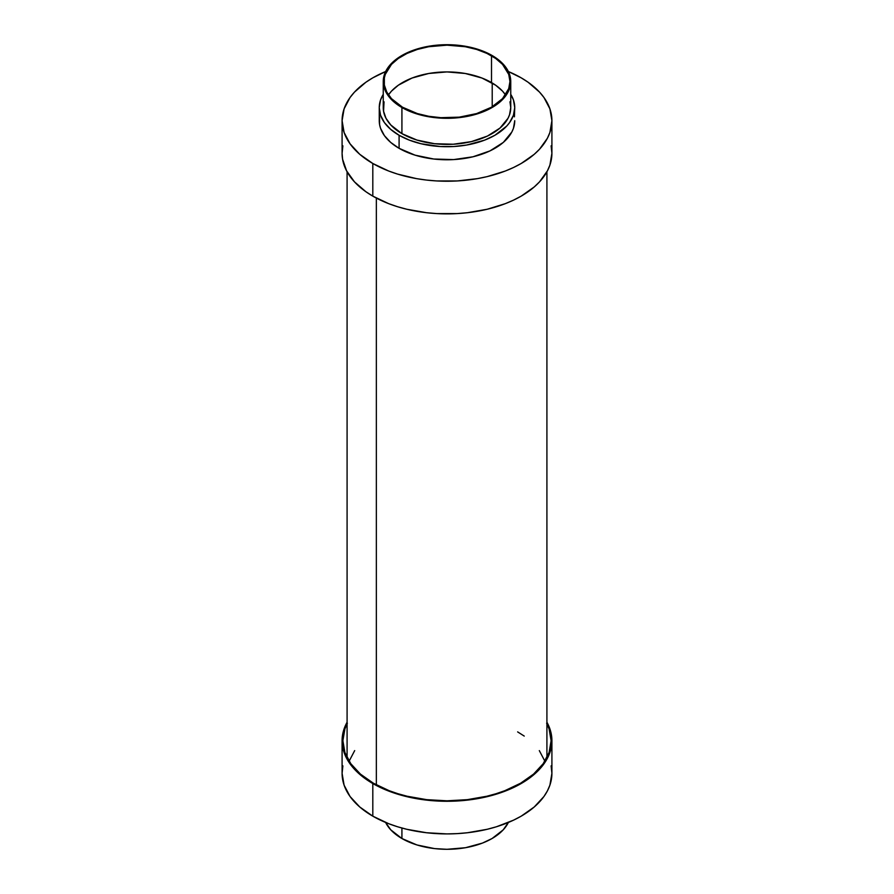 <?xml version="1.0" encoding="UTF-8"?>
<svg xmlns="http://www.w3.org/2000/svg" width="894" height="894" viewBox="0 0 894 894"><rect width="100%" height="100%" fill="white"/><g stroke="black" fill="none" stroke-linecap="round" stroke-linejoin="round"><path stroke-width="1.34" d="M372.809 163.49L372.809 196.132A104.911 60.569 0 0 0 487.152 209.263A104.911 60.569 0 0 0 551.911 153.299L549.899 165.111L547.396 170.877L539.529 181.851L534.232 186.947L521.191 196.132L513.558 200.122L505.289 203.664L487.152 209.263L467.473 212.705L457.281 213.577L436.719 213.577L426.527 212.705L406.848 209.263L397.539 206.715L388.711 203.664L372.809 196.132L372.809 163.49L388.711 171.033L397.539 174.084L416.548 178.632L426.527 180.074L436.719 180.946L457.281 180.946L477.452 178.632L487.152 176.621L505.289 171.033L513.558 167.491L521.191 163.49L534.232 154.316L539.529 149.22L547.396 138.246L549.899 132.48L551.911 120.668A104.911 60.569 180 0 1 487.152 176.621A104.911 60.569 180 0 1 372.809 163.49A104.911 60.569 180 0 1 342.089 120.668L344.101 132.48L350.068 143.845L359.768 154.316L372.809 163.49M521.191 77.834A104.911 60.569 180 0 1 551.911 120.668L549.899 108.844L543.932 97.48L539.529 92.116L528.097 82.237L521.191 77.834L508.362 71.531A104.911 60.569 180 0 1 521.191 77.834M399.093 135.273L399.093 148.326A67.743 39.112 0 0 0 472.926 156.796A67.743 39.112 0 0 0 514.743 120.668L513.447 128.3L511.826 132.021L503.333 142.392L489.979 150.896L472.926 156.796L453.638 159.59L433.78 159.02L415.062 155.154L399.093 148.326L399.093 135.273L409.363 140.135L421.074 143.744L440.362 146.538L453.638 146.538L466.668 145.04L484.637 140.135L494.907 135.273L506.742 126.054L509.591 122.579L513.447 115.237L514.743 107.615A67.743 39.112 180 0 1 472.926 143.744A67.743 39.112 180 0 1 399.093 135.273A67.743 39.112 180 0 1 379.257 107.615L380.553 115.237L384.409 122.579L390.667 129.339L399.093 135.273M510.753 94.373A67.743 39.112 180 0 1 514.743 107.615L513.447 99.983L510.753 94.373M401.92 107.526L401.92 133.642A63.753 36.799 0 0 0 471.395 141.61A63.753 36.799 0 0 0 510.753 107.615L509.524 114.79L508.004 118.299L500.003 128.054L487.442 136.067L471.395 141.61L453.247 144.236L434.562 143.71L416.95 140.067L401.92 133.642L401.92 107.526L416.95 113.963L434.562 117.606L453.247 118.131L471.395 115.505L487.442 109.951L500.003 101.95L508.004 92.194L509.524 88.685L510.753 81.499A63.753 36.799 180 0 1 471.395 115.505A63.753 36.799 180 0 1 401.92 107.526A63.753 36.799 180 0 1 383.247 81.499L384.476 88.685L388.108 95.591L393.997 101.95L401.92 107.526M492.08 55.484A63.753 36.799 180 0 1 510.753 81.499L509.524 74.325L505.892 67.419L500.003 61.06L492.08 55.484L482.414 50.902L471.395 47.505L459.438 45.404L447 44.7L434.562 45.404L422.605 47.505L411.586 50.902L401.92 55.484L393.997 61.06L388.108 67.419L384.476 74.325L383.247 81.499A63.753 36.799 180 0 1 422.605 47.505A63.753 36.799 180 0 1 492.08 55.484M491.51 82.561A62.949 36.341 0 0 0 388.477 94.887L391.483 91.132L398.344 85.209L412.022 78.046L428.729 73.487L447 71.922L465.271 73.487L481.978 78.046L495.656 85.209L502.517 91.132L505.523 94.887A62.949 36.341 0 0 0 491.51 82.561L491.51 55.808L491.51 82.561M402.49 107.202A62.949 36.341 180 0 1 384.051 81.499A62.949 36.341 180 0 1 422.907 47.93A62.949 36.341 180 0 1 491.51 55.808A62.949 36.341 180 0 1 509.949 81.499A62.949 36.341 180 0 1 471.093 115.08A62.949 36.341 180 0 1 402.49 107.202L391.483 98.642L386.767 92.06L384.353 85.064L384.353 77.946L385.258 74.414L391.483 64.368L398.344 58.445L407.061 53.416L417.33 49.449L428.729 46.723L447 45.158L465.271 46.723L476.67 49.449L486.939 53.416L495.656 58.445L502.517 64.368L508.742 74.414L509.949 81.499L508.742 88.595L502.517 98.642L491.51 107.202L476.67 113.56L459.281 117.148L440.831 117.673L428.729 116.287L417.33 113.56L402.49 107.202M383.247 81.499L383.247 107.615A63.753 36.799 0 0 0 401.92 133.642L390.779 124.959L385.996 118.299L383.56 111.214L384.051 101.804M383.247 94.373L380.553 99.983L379.257 107.615A67.743 39.112 180 0 1 383.247 94.373M509.949 101.804L510.753 107.615L510.753 81.499M379.257 107.615L379.257 120.668A67.743 39.112 0 0 0 399.093 148.326L390.667 142.392L384.409 135.631L380.553 128.3L379.581 124.501L379.581 116.835M385.638 71.531L372.809 77.834L365.903 82.237L354.471 92.116L350.068 97.48L344.101 108.844L342.089 120.668A104.911 60.569 180 0 1 385.638 71.531M514.419 116.835L514.743 107.615M342.089 120.668L342.089 153.299A104.911 60.569 0 0 0 372.809 196.132L365.903 191.729L354.471 181.851L346.604 170.877L342.592 159.233L342.089 153.299L342.883 145.834M551.117 145.834L551.911 153.299L551.911 120.668M372.809 816.166L372.809 783.535A104.911 60.569 180 0 1 342.089 740.701A104.911 60.569 180 0 1 347.084 722.229L344.101 728.889L342.592 734.767L342.592 746.635L344.101 752.513L350.068 763.878L354.471 769.253L365.903 779.132L372.809 783.535L372.809 816.166L359.768 806.991L350.068 796.52L344.101 785.155L342.089 773.332A104.911 60.569 0 0 0 372.809 816.166A104.911 60.569 0 0 0 487.152 829.297A104.911 60.569 0 0 0 551.911 773.332L549.899 785.155L547.396 790.922L543.932 796.52L534.232 806.991L521.191 816.166L513.558 820.156L496.461 826.76L487.152 829.297L467.473 832.739L457.281 833.61L447 833.912L426.527 832.739L406.848 829.297L397.539 826.76L388.711 823.698L372.809 816.166M401.92 838.516L401.92 828.034L401.92 838.516L390.779 829.844L385.638 822.469A63.753 36.799 0 0 0 401.92 838.516A63.753 36.799 0 0 0 508.362 822.469L503.221 829.844L492.08 838.516L482.414 843.098L465.506 847.713L447 849.3L434.562 848.596L416.95 844.953L401.92 838.516M546.916 723.805A104.117 60.11 180 0 1 551.117 740.701A104.117 60.11 180 0 1 486.839 796.241A104.117 60.11 180 0 1 373.379 783.211A104.117 60.11 180 0 1 342.883 740.701A104.117 60.11 180 0 1 347.084 723.805M547.363 756.693A104.117 60.11 0 0 0 546.916 755.788L547.363 756.693M347.084 755.788A104.117 60.11 0 0 0 346.637 756.693L347.084 755.788M551.117 765.867L551.911 773.332L551.911 740.701A104.911 60.569 180 0 1 487.152 796.666A104.911 60.569 180 0 1 372.809 783.535L388.711 791.067L406.848 796.666L426.527 800.108L436.719 800.979L457.281 800.979L477.452 798.666L487.152 796.666L505.289 791.067L521.191 783.535L528.097 779.132L539.529 769.253L547.396 758.28L549.899 752.513L551.911 740.701L549.899 728.889L546.916 722.229A104.911 60.569 180 0 1 551.911 740.701M342.089 740.701L342.089 773.332L342.883 765.867M546.636 723.257L549.117 728.979L551.117 740.701L549.117 752.424L543.194 763.699L533.573 774.092L520.621 783.211L504.842 790.687L496.081 793.716L486.839 796.241L467.316 799.661L447 800.812L426.684 799.661L407.161 796.241L397.919 793.716L389.158 790.687L373.379 783.211L360.427 774.092L350.806 763.699L344.883 752.424L342.883 740.701L344.883 728.979L347.364 723.257M492.214 82.986L492.214 106.788L492.214 82.986M376.352 198.077L376.352 784.854L376.352 198.077M517.648 731.895L524.242 736.086M539.317 750.602L544.994 761.431M349.006 761.431L354.683 750.602M546.916 757.598L546.916 171.771M347.084 757.598L347.084 171.771"/></g></svg>

